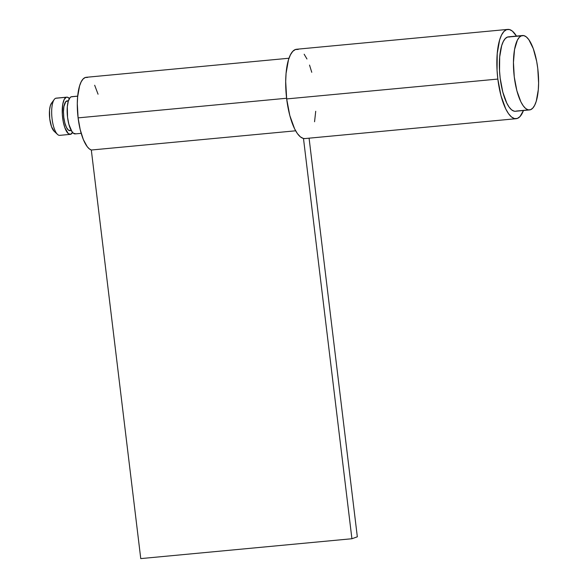 <?xml version="1.0" encoding="UTF-8"?>
<svg xmlns="http://www.w3.org/2000/svg" width="588" height="588" viewBox="0 0 588 588"><rect width="100%" height="100%" fill="white"/><g stroke="black" fill="none" stroke-linecap="round" stroke-linejoin="round"><path stroke-width="0.88" d="M515.5 111.257L514.044 111.147L511.582 109.824L509.135 107.126L506.797 103.165L502.799 92.066L500.19 78.226L499.543 70.927L499.682 56.97L501.689 45.614L503.313 41.476L505.261 38.587L507.466 37.059L521.549 35.736A37.375 12.135 -95.4 0 1 522.526 35.515A37.375 12.135 -95.4 0 1 537.954 70.068A37.375 12.135 -95.4 0 1 530.501 109.721L532.706 108.192L534.661 105.303L536.278 101.165L538.285 89.81L538.601 83.026L537.777 68.553L536.682 61.417L533.309 48.701L528.832 39.653L526.385 36.956L523.923 35.633L507.466 37.059A37.375 12.135 84.6 0 0 500.013 76.712A37.375 12.135 84.6 0 0 515.448 111.264L529.523 109.934A37.375 12.135 -95.4 0 1 514.096 75.389A37.375 12.135 -95.4 0 1 521.549 35.736L519.336 37.264L517.389 40.153L514.544 49.524L513.449 62.431L514.265 76.903L516.874 90.743L520.872 101.834L523.217 105.803L525.657 108.501L528.12 109.824L530.501 109.721A37.375 12.135 -95.4 0 1 529.523 109.934M516.426 111.044L528.524 109.905L516.426 111.044M75.676 133.792L73.257 133.189L72.03 131.837L68.862 124.303L67.561 117.387L67.304 106.759L68.311 101.077L70.097 97.564L71.199 96.799L77.682 96.189L71.199 96.799A18.684 6.071 84.6 0 0 67.473 116.63A18.684 6.071 84.6 0 0 75.183 133.902L81.188 133.336M70.303 130.558L68.362 130.073L66.451 127.405L64.849 122.966L63.805 117.431L63.482 111.639L63.916 106.479L65.834 101.577L68.392 100.805L66.716 100.967A14.95 4.851 84.6 0 0 63.739 116.828A14.95 4.851 84.6 0 0 69.906 130.646L71.214 130.521M60.189 135.255A18.684 6.071 -95.4 0 1 57.521 134.424A18.684 6.071 -95.4 0 1 51.913 117.321A18.684 6.071 -95.4 0 1 54.236 99.475A18.684 6.071 -95.4 0 1 55.713 98.262L66.268 97.263L55.713 98.262A18.684 6.071 84.6 0 0 51.987 118.085A18.684 6.071 84.6 0 0 59.704 135.358L70.259 134.365A18.684 6.071 -95.4 0 1 62.548 117.093A18.684 6.071 -95.4 0 1 66.268 97.263A18.684 6.071 -95.4 0 1 66.76 97.16A18.684 6.071 -95.4 0 1 69.377 98.541L67.458 97.211L66.268 97.263L64.195 99.475L62.769 104.157L62.306 114.204L63.181 121.422L64.864 127.772L68.326 133.652L70.751 134.255A18.684 6.071 -95.4 0 1 70.259 134.365M54.236 99.475L51.457 103.26A14.95 4.851 84.6 0 0 49.598 117.541A14.95 4.851 84.6 0 0 54.089 131.22L57.521 134.424M54.287 131.396L51.516 126.699L49.73 118.754L49.524 110.257L50.333 105.708L51.759 102.9M66.76 97.16L56.198 98.152A18.684 6.071 84.6 0 0 55.713 98.262A18.684 6.071 -95.4 0 1 56.698 98.167M72.574 132.52A18.684 6.071 -95.4 0 1 70.751 134.255L72.824 132.05M68.414 100.754L67.113 100.879A14.95 4.851 84.6 0 0 66.716 100.967L67.671 100.923M77.689 96.131L71.685 96.697A18.684 6.071 84.6 0 0 71.199 96.799L72.39 96.748M522.526 35.515L508.444 36.846A37.375 12.135 84.6 0 0 507.466 37.059L509.847 36.956M298.27 49.399L295.411 49.524L292.765 51.354L290.428 54.824L288.48 59.785L286.069 73.419L285.695 81.556L286.679 98.924A44.85 14.56 84.6 0 0 304.988 138.562L516.146 118.703A44.85 14.56 -95.4 0 1 497.838 79.064L286.679 98.924L289.81 115.535L294.61 128.846L297.418 133.608L300.35 136.842L303.305 138.43L305.054 138.562M507.745 29.4L296.587 49.26A44.85 14.56 84.6 0 0 286.679 98.924L497.838 79.064A44.85 14.56 -95.4 0 1 507.745 29.4A44.85 14.56 -95.4 0 1 516.462 36.089L512.383 31.12L509.428 29.54L506.577 29.665L503.923 31.495L501.586 34.957L499.638 39.925L497.235 53.559L497.058 70.31L497.838 79.064L500.969 95.668L505.768 108.986L508.576 113.749L511.509 116.983L514.463 118.57L517.315 118.445L519.968 116.615L523.46 110.507A44.85 14.56 -95.4 0 1 516.146 118.703M314.558 121.76L315.719 111.279M311.765 72.295L309.531 65.084M306.965 58.984L304.158 54.221M91.316 150.021L295.639 130.801L91.316 150.021L140.76 558.6L91.316 150.021A36.625 11.892 84.6 0 1 78.101 117.872L286.599 98.255L78.101 117.872L80.196 129.595L83.342 139.554L87.193 146.625L89.251 148.815L91.316 150.021M288.987 58.234L86.193 77.307A36.625 11.892 84.6 0 0 78.101 117.872L77.3 103.686L77.609 97.035L79.578 85.907L81.166 81.85L83.077 79.02L85.238 77.52L87.568 77.425M303.481 138.474L351.918 538.74L357.328 536.815L309.082 138.18L357.328 536.815L351.918 538.74L140.76 558.6L351.918 538.74L303.481 138.474M98.056 94.212L94.668 85.245"/></g></svg>
